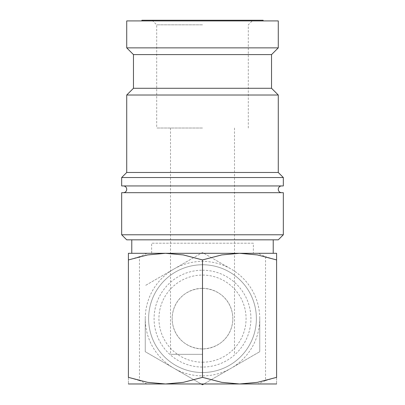 <?xml version="1.0" encoding="UTF-8"?>
<svg xmlns="http://www.w3.org/2000/svg" width="405" height="405" viewBox="0 0 405 405"><rect width="100%" height="100%" fill="white"/><g stroke="black" fill="none" stroke-linecap="round" stroke-linejoin="round"><path stroke-width="0.3" stroke-dasharray="2.02 1.52" d="M281.642 192.684L123.358 192.684L281.642 192.684M121.672 234.778L283.328 234.778M126.724 239.831L278.275 239.831M121.672 192.684L283.328 192.684M121.672 185.946L283.328 185.946M121.672 177.527L283.328 177.527M126.724 172.474L278.275 172.474M126.724 95.018L278.275 95.018M133.458 88.28L271.542 88.28M133.458 54.604L271.542 54.604M126.724 47.866L278.275 47.866M126.724 20.923L278.275 20.923M202.5 264.754A53.885 53.885 0 0 1 256.385 318.639A53.885 53.885 0 0 1 202.5 372.524A53.885 53.885 0 0 1 148.615 318.639A53.885 53.885 0 0 1 202.5 264.754A53.885 53.885 0 0 1 256.385 318.639A53.885 53.885 0 0 1 202.5 372.524A53.885 53.885 0 0 1 148.615 318.639A53.885 53.885 0 0 1 202.5 264.754M202.5 270.221A48.418 48.418 0 0 1 250.918 318.639A48.418 48.418 0 0 1 202.5 367.057A48.418 48.418 0 0 1 154.082 318.639A48.418 48.418 0 0 1 202.5 270.221M202.5 384.75L173.872 368.221A57.252 57.252 0 0 1 145.248 318.639L145.248 351.697L145.248 318.639A57.252 57.252 0 0 1 231.128 269.057L202.5 252.528L145.248 285.586L202.5 252.528L231.128 269.057A57.252 57.252 0 0 1 259.752 318.639L259.752 351.697L259.752 318.639A57.252 57.252 0 0 1 173.872 368.221L145.248 351.697L201.158 383.975L203.842 383.975L259.752 351.697L202.5 384.75M263.123 20.25L141.877 20.25M203.842 383.975L257.939 383.975L265.543 380.599L265.543 256.679L257.939 253.302L253.348 253.302L253.348 243.202L151.652 243.202L151.652 253.302L147.061 253.302L139.457 256.679L139.457 380.599L147.061 383.975L128.405 383.975M253.348 253.302L151.652 253.302M202.5 128.02L156.7 128.02L202.5 128.02M202.5 288.33C183.389 289.165 172.206 303.325 172.191 318.639C172.206 333.953 183.389 348.113 202.5 348.948A30.309 30.309 0 0 0 232.809 318.639A30.309 30.309 0 0 0 202.5 288.33A30.309 30.309 0 0 0 172.191 318.639A30.309 30.309 0 0 0 202.5 348.948C221.611 348.113 232.794 333.953 232.809 318.639C232.794 303.325 221.611 289.165 202.5 288.33M202.5 354.34L170.505 354.34L202.5 354.34M202.5 24.832L156.7 24.832L202.5 24.832M202.5 362.207A43.568 43.568 0 0 0 246.068 318.639A43.568 43.568 0 0 0 202.5 275.071A43.568 43.568 0 0 0 158.932 318.639A43.568 43.568 0 0 0 202.5 362.207M276.595 383.975L257.939 383.975M147.061 383.975L201.158 383.975M253.348 243.202L151.652 243.202M276.595 253.302L257.939 253.302M265.543 380.599L276.595 377.359L276.595 259.924C276.595 251.059 276.595 251.059 276.595 259.934L265.543 256.679M147.061 253.302L128.405 253.302M276.595 377.344C276.595 386.218 276.595 386.218 276.595 377.344M128.405 377.344C128.405 386.218 128.405 386.218 128.405 377.344M139.457 256.679L128.405 259.924L128.405 377.359L139.457 380.599M128.405 259.934C128.405 251.059 128.405 251.059 128.405 259.934M170.505 128.02L170.505 354.34M152.118 20.25L156.7 24.832L156.7 128.02M248.3 128.02L248.3 24.832L252.882 20.25M234.495 128.02L234.495 354.34"/><path stroke-width="0.61" d="M281.642 192.684A3.367 3.367 0 0 1 278.275 189.317A3.367 3.367 0 0 1 281.642 185.946M123.358 185.946A3.367 3.367 0 0 1 126.724 189.317A3.367 3.367 0 0 1 123.358 192.684M202.5 234.778L121.672 234.778L126.724 239.831L278.275 239.831L283.328 234.778L202.5 234.778M283.328 234.778L283.328 192.684L121.672 192.684L121.672 234.778M202.5 177.527L121.672 177.527L121.672 185.946L283.328 185.946L283.328 177.527L202.5 177.527M271.542 88.28L133.458 88.28L133.458 54.604L271.542 54.604L271.542 88.28L278.275 95.018L278.275 172.474L126.724 172.474L121.672 177.527M278.275 95.018L126.724 95.018L126.724 172.474M126.724 47.866L126.724 20.923L278.275 20.923L278.275 47.866L126.724 47.866L133.458 54.604M128.405 253.302L276.595 253.302M128.405 383.975L239.547 383.975L221.702 382.35L202.5 377.359L183.298 382.35L165.453 383.975L147.607 382.35L128.405 377.359L128.405 259.924C128.405 251.059 128.405 251.059 128.405 259.934L147.607 254.927L165.453 253.302L183.298 254.927L202.5 259.924L221.702 254.927L239.547 253.302L257.393 254.927L276.595 259.924C276.595 251.059 276.595 251.059 276.595 259.934L276.595 377.359L257.393 382.35L239.547 383.975L276.595 383.975M141.877 20.923L141.877 20.25L263.123 20.25L263.123 20.923M201.158 383.975L202.5 384.75L203.842 383.975M276.595 377.344C276.595 386.218 276.595 386.218 276.595 377.344M128.405 377.344C128.405 386.218 128.405 386.218 128.405 377.344M202.5 377.359L202.5 259.924M133.458 88.28L126.724 95.018M131.777 239.831L131.777 253.302M273.223 239.831L273.223 253.302M271.542 54.604L278.275 47.866M278.275 172.474L283.328 177.527"/></g></svg>
